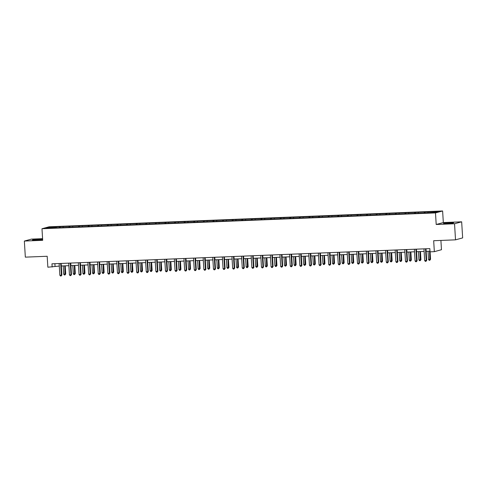<?xml version="1.0" encoding="UTF-8"?>
<svg xmlns="http://www.w3.org/2000/svg" width="487" height="487" viewBox="0 0 487 487"><rect width="100%" height="100%" fill="white"/><g stroke="black" fill="none" stroke-linecap="round" stroke-linejoin="round"><path stroke-width="0.73" d="M35.953 240.109A5.04 0.329 -3.5 0 0 42.485 239.397A5.04 0.329 -3.5 0 0 38.954 239.294A5.04 0.329 -3.5 0 0 32.422 240.012A5.04 0.329 -3.5 0 0 35.953 240.109M447.06 223.582A5.04 0.329 -3.5 0 0 453.592 222.863A5.04 0.329 -3.5 0 0 450.067 222.76A5.04 0.329 -3.5 0 0 443.535 223.478A5.04 0.329 -3.5 0 0 447.06 223.582M42.588 238.673L31.478 239.117L24.35 241.059L25.336 257.142L47.184 256.265L47.854 267.205L59.286 266.072M442.616 210.974L49.108 226.796L41.979 228.738L435.488 212.91L442.616 210.974L443.328 222.559L436.2 224.495L454.535 223.758L461.664 221.816L443.328 222.559M461.664 221.816L462.65 237.906L455.522 239.841L433.673 240.724L434.343 251.663L441.472 249.721L440.905 240.432M454.535 223.758L455.522 239.841M56.638 227.825L424.39 213.032L435.561 212.423L438.489 211.626L425.035 212.003L425.084 212.843M56.577 227.66L46.113 228.086L49.041 227.289L60.205 226.674L60.26 227.514M425.035 212.003L60.205 226.674M434.343 251.663L430.033 251.834L429.838 248.62L51.963 263.814L52.158 267.028M63.194 226.717L63.042 227.405M69.105 226.479L68.917 227.332M72.794 226.333L72.648 227.015M78.705 226.096L78.517 226.942M82.394 225.944L82.248 226.632M88.305 225.706L88.117 226.558M92 225.56L91.848 226.242M97.905 225.323L97.717 226.169M101.6 225.171L101.448 225.858M107.505 224.933L107.323 225.785M111.2 224.787L111.048 225.475M117.105 224.55L116.923 225.402M120.8 224.404L120.648 225.085M126.711 224.166L126.523 225.012M130.4 224.014L130.248 224.702M136.311 223.777L136.123 224.629M140 223.63L139.848 224.312M145.911 223.393L145.723 224.239M149.6 223.241L149.454 223.929M155.511 223.003L155.323 223.856M159.2 222.857L159.054 223.539M165.111 222.62L164.923 223.466M168.806 222.474L168.654 223.156M174.711 222.236L174.523 223.083M178.406 222.084L178.254 222.772M184.311 221.847L184.129 222.699M188.006 221.701L187.854 222.382M193.911 221.463L193.729 222.309M197.606 221.311L197.454 221.999M203.517 221.074L203.329 221.926M207.206 220.928L207.054 221.609M213.117 220.69L212.929 221.536M216.806 220.538L216.654 221.226M222.717 220.301L222.529 221.153M226.406 220.154L226.26 220.836M232.317 219.917L232.129 220.763M236.006 219.771L235.86 220.453M241.917 219.534L241.729 220.38M245.612 219.381L245.46 220.069M251.517 219.144L251.329 219.996M255.212 218.998L255.06 219.68M261.117 218.76L260.935 219.607M264.812 218.608L264.66 219.296M270.717 218.371L270.535 219.223M274.412 218.225L274.26 218.907M280.323 217.987L280.135 218.833M284.012 217.835L283.86 218.523M289.923 217.598L289.735 218.45M293.612 217.452L293.46 218.139M299.523 217.214L299.335 218.066M303.212 217.068L303.066 217.75M309.123 216.831L308.935 217.677M312.818 216.678L312.666 217.366M318.723 216.441L318.535 217.293M322.418 216.295L322.266 216.977M328.323 216.058L328.135 216.904M332.018 215.905L331.866 216.593M337.923 215.668L337.741 216.52M341.618 215.522L341.466 216.204M347.523 215.284L347.341 216.131M351.218 215.138L351.066 215.82M357.129 214.901L356.941 215.747M360.818 214.749L360.666 215.437M366.729 214.511L366.541 215.364M370.418 214.365L370.266 215.047M376.329 214.128L376.141 214.974M380.018 213.976L379.872 214.664M385.929 213.738L385.741 214.59M389.624 213.592L389.472 214.274M395.529 213.355L395.341 214.201M399.224 213.203L399.072 213.89M405.129 212.965L404.941 213.817M408.824 212.819L408.672 213.507M414.729 212.582L414.547 213.428M418.424 212.435L418.272 213.117M424.329 212.198L424.147 213.044M428.024 212.046L427.872 212.734M436.2 224.495L435.488 212.91M24.35 241.059L42.692 240.316L41.979 228.738M61.313 265.993L68.892 265.689M70.919 265.604L78.492 265.299M80.519 265.22L88.092 264.916M90.119 264.837L97.692 264.532M99.719 264.447L107.292 264.143M109.319 264.064L116.892 263.759M118.919 263.674L126.492 263.37M128.519 263.29L136.092 262.986M138.119 262.907L145.698 262.596M147.725 262.517L155.298 262.213M157.325 262.134L164.898 261.829M166.925 261.744L174.498 261.44M176.525 261.361L184.098 261.056M186.125 260.971L193.698 260.667M195.725 260.588L203.298 260.283M205.325 260.204L212.898 259.9M214.925 259.815L222.504 259.51M224.531 259.431L232.104 259.127M234.131 259.041L241.704 258.737M243.731 258.658L251.304 258.353M253.331 258.268L260.904 257.964M262.931 257.885L270.504 257.58M272.531 257.501L280.104 257.197M282.131 257.112L289.704 256.807M291.731 256.728L299.31 256.424M301.337 256.339L308.91 256.034M310.937 255.955L318.51 255.651M320.537 255.572L328.11 255.267M330.137 255.182L337.71 254.878M339.737 254.798L347.31 254.494M349.337 254.409L356.91 254.104M358.937 254.025L366.516 253.721M368.537 253.636L376.116 253.331M378.143 253.252L385.716 252.948M387.743 252.869L395.316 252.564M397.343 252.479L404.916 252.175M406.943 252.096L414.516 251.791M416.543 251.706L424.116 251.402M426.143 251.322L429.997 251.164M49.041 227.289L49.497 227.946M59.505 226.869L59.317 227.715M54.891 263.698L55.049 266.243M415.435 212.393L415.484 213.233M405.835 212.776L405.884 213.616M396.235 213.16L396.284 214.006M386.629 213.55L386.684 214.39M377.029 213.933L377.084 214.779M367.429 214.323L367.484 215.163M357.829 214.706L357.884 215.546M348.229 215.096L348.278 215.936M338.629 215.479L338.678 216.319M329.029 215.863L329.078 216.709M319.429 216.252L319.478 217.092M309.823 216.636L309.878 217.476M300.223 217.025L300.278 217.866M290.623 217.409L290.678 218.249M281.023 217.792L281.078 218.639M271.423 218.182L271.472 219.022M261.823 218.566L261.872 219.412M252.223 218.955L252.272 219.795M242.623 219.339L242.672 220.179M233.017 219.728L233.072 220.568M223.417 220.112L223.472 220.952M213.817 220.495L213.872 221.342M204.217 220.885L204.266 221.725M194.617 221.268L194.666 222.115M185.017 221.658L185.066 222.498M175.417 222.042L175.466 222.882M165.817 222.431L165.866 223.271M156.211 222.815L156.266 223.655M146.611 223.198L146.666 224.044M137.011 223.588L137.066 224.428M127.411 223.971L127.46 224.811M117.811 224.361L117.86 225.201M108.211 224.744L108.26 225.584M98.611 225.128L98.66 225.974M89.011 225.518L89.06 226.358M79.405 225.901L79.46 226.747M69.805 226.291L69.86 227.131M423.964 248.863A0.645 0.615 -105.2 0 0 423.964 248.857L424.676 260.575L426.216 260.515L426.697 260.387L425.991 248.772M425.498 248.79A0.645 0.615 -105.2 0 0 425.504 248.802L426.216 260.515L425.948 261.33L425.334 261.355L424.676 260.575M426.697 260.387L425.948 261.33M428.024 251.243L428.53 259.528L430.551 259.334L430.094 251.834M430.551 259.334L429.802 260.283L429.564 251.182M429.802 260.283L429.187 260.308L428.53 259.528M414.364 249.253A0.645 0.615 -105.2 0 0 414.364 249.241L415.076 260.965L416.616 260.904L417.097 260.77L416.391 249.161M415.953 249.174L415.898 249.192A0.645 0.615 -105.2 0 0 415.898 249.192L416.616 260.904L416.348 261.72L415.734 261.744L415.076 260.965M417.097 260.77L416.348 261.72M406.298 249.563A0.645 0.615 -105.2 0 0 406.298 249.575L407.016 261.288L405.476 261.349L404.764 249.636A0.645 0.615 -105.2 0 0 404.758 249.624M406.785 249.545L407.497 261.154L406.748 262.103L406.134 262.128L405.476 261.349M407.497 261.154L406.748 262.103M418.424 251.633L418.93 259.918L420.951 259.723L420.451 251.554M420.951 259.723L420.202 260.667L419.964 251.572M420.202 260.667L419.587 260.691L418.93 259.918M408.824 252.016L409.33 260.302L411.351 260.107L410.851 251.937M411.351 260.107L410.602 261.056L410.364 251.956M410.602 261.056L409.987 261.081L409.33 260.302M395.158 250.026A0.645 0.615 -105.2 0 0 395.158 250.014L395.876 261.738L397.416 261.671L397.897 261.543L397.185 249.928M396.747 249.947L396.698 249.965A0.645 0.615 -105.2 0 0 396.698 249.965L397.416 261.671L397.149 262.487L396.534 262.511L395.876 261.738M397.897 261.543L397.149 262.487M385.558 250.409A0.645 0.615 -105.2 0 0 385.558 250.397L386.276 262.122L387.816 262.061L388.297 261.927L387.585 250.318M387.147 250.336L387.098 250.348A0.645 0.615 -105.2 0 0 387.098 250.348L387.816 262.061L387.549 262.877L386.934 262.901L386.276 262.122M388.297 261.927L387.549 262.877M377.498 250.72A0.645 0.615 -105.2 0 0 377.498 250.732L378.216 262.444L376.676 262.505L375.958 250.799A0.645 0.615 -105.2 0 0 375.958 250.787M377.985 250.702L378.697 262.316L377.949 263.26L377.334 263.284L376.676 262.505M378.697 262.316L377.949 263.26M399.224 252.406L399.73 260.685L401.27 260.624L401.751 260.496L401.251 252.321M401.751 260.496L401.002 261.44L400.764 252.345M401.002 261.44L400.387 261.464L399.73 260.685M389.624 252.79L390.13 261.075L392.151 260.88L391.651 252.71M392.151 260.88L391.402 261.829L391.158 252.729M391.402 261.829L390.787 261.854L390.13 261.075M380.024 253.179L380.53 261.458L382.064 261.397L382.551 261.269L382.052 253.094M382.551 261.269L381.802 262.213L381.558 253.112M381.802 262.213L381.187 262.237L380.53 261.458M366.358 251.182A0.645 0.615 -105.2 0 0 366.358 251.17L367.076 262.895L368.61 262.834L369.097 262.7L368.385 251.091M367.947 251.109L367.898 251.122A0.645 0.615 -105.2 0 0 367.898 251.122L368.61 262.834L368.349 263.65L367.734 263.674L367.076 262.895M369.097 262.7L368.349 263.65M370.418 253.563L370.93 261.848L372.945 261.653L372.445 253.483M372.945 261.653L372.202 262.596L371.958 253.502M372.202 262.596L371.587 262.627L370.93 261.848M356.758 251.566A0.645 0.615 -105.2 0 0 356.758 251.554L357.476 263.278L359.01 263.217L359.491 263.09L358.785 251.475M358.347 251.493L358.298 251.505A0.645 0.615 -105.2 0 0 358.298 251.505L359.01 263.217L358.749 264.033L358.134 264.057L357.476 263.278M359.491 263.09L358.749 264.033M360.818 253.946L361.324 262.231L363.345 262.036L362.845 253.867M363.345 262.036L362.602 262.986L362.358 253.885M362.602 262.986L361.981 263.01L361.324 262.231M348.692 251.882A0.645 0.615 -105.2 0 0 348.692 251.895L349.41 263.601L347.87 263.668L347.158 251.956A0.645 0.615 -105.2 0 0 347.158 251.943M349.185 251.858L349.891 263.473L349.142 264.417L348.528 264.447L347.87 263.668M349.891 263.473L349.142 264.417M351.218 254.336L351.724 262.615L353.264 262.554L353.745 262.426L353.245 254.251M353.745 262.426L352.996 263.37L352.758 254.275M352.996 263.37L352.381 263.394L351.724 262.615M337.558 252.339A0.645 0.615 -105.2 0 0 337.552 252.327L338.27 264.051L339.81 263.991L340.291 263.857L339.579 252.248M339.147 252.266L339.092 252.278A0.645 0.615 -105.2 0 0 339.092 252.278L339.81 263.991L339.542 264.806L338.928 264.831L338.27 264.051M340.291 263.857L339.542 264.806M341.618 254.719L342.124 263.004L344.145 262.81L343.645 254.64M344.145 262.81L343.396 263.759L343.158 254.658M343.396 263.759L342.781 263.784L342.124 263.004M327.952 252.729A0.645 0.615 -105.2 0 0 327.952 252.716L328.67 264.435L330.21 264.374L330.691 264.246L329.979 252.631M329.547 252.65L329.492 252.662A0.645 0.615 -105.2 0 0 329.492 252.662L330.21 264.374L329.942 265.19L329.328 265.214L328.67 264.435M330.691 264.246L329.942 265.19M332.018 255.109L332.524 263.388L334.064 263.327L334.545 263.199L334.045 255.024M334.545 263.199L333.796 264.143L333.558 255.048M333.796 264.143L333.181 264.167L332.524 263.388M319.892 253.039A0.645 0.615 -105.2 0 0 319.892 253.051L320.61 264.764L319.07 264.825L318.352 253.112A0.645 0.615 -105.2 0 0 318.352 253.1M320.379 253.021L321.091 264.63L320.343 265.579L319.728 265.604L319.07 264.825M321.091 264.63L320.343 265.579M322.418 255.492L322.924 263.777L324.945 263.583L324.445 255.413M324.945 263.583L324.196 264.532L323.958 255.432M324.196 264.532L323.581 264.557L322.924 263.777M308.752 253.496A0.645 0.615 -105.2 0 0 308.752 253.49L309.47 265.208L311.01 265.147L311.491 265.019L310.779 253.404M310.341 253.423L310.292 253.435A0.645 0.615 -105.2 0 0 310.292 253.435L311.01 265.147L310.743 265.963L310.128 265.987L309.47 265.208M311.491 265.019L310.743 265.963M312.818 255.882L313.324 264.161L314.864 264.1L315.345 263.966L314.846 255.797M315.345 263.966L314.596 264.916L314.352 255.815M314.596 264.916L313.981 264.94L313.324 264.161M299.152 253.885A0.645 0.615 -105.2 0 0 299.152 253.873L299.87 265.598L301.41 265.537L301.891 265.403L301.179 253.794M300.741 253.806L300.692 253.824A0.645 0.615 -105.2 0 0 300.692 253.824L301.41 265.537L301.143 266.352L300.528 266.377L299.87 265.598M301.891 265.403L301.143 266.352M303.218 256.265L303.724 264.551L305.745 264.356L305.239 256.186M305.745 264.356L304.996 265.299L304.752 256.205M304.996 265.299L304.381 265.33L303.724 264.551M291.092 254.196A0.645 0.615 -105.2 0 0 291.092 254.208L291.804 265.92L290.27 265.981L289.552 254.269A0.645 0.615 -105.2 0 0 289.552 254.257M291.579 254.177L292.291 265.786L291.543 266.736L290.928 266.76L290.27 265.981M292.291 265.786L291.543 266.736M293.612 256.649L294.124 264.934L296.139 264.739L295.639 256.57M296.139 264.739L295.396 265.689L295.152 256.588M295.396 265.689L294.781 265.713L294.124 264.934M281.492 254.585A0.645 0.615 -105.2 0 0 281.492 254.598L282.204 266.304L280.67 266.371L279.952 254.658A0.645 0.615 -105.2 0 0 279.952 254.646M281.979 254.561L282.685 266.176L281.943 267.12L281.322 267.144L280.67 266.371M282.685 266.176L281.943 267.12M284.012 257.039L284.518 265.318L286.058 265.257L286.539 265.129L286.039 256.953M286.539 265.129L285.796 266.072L285.552 256.978M285.796 266.072L285.175 266.097L284.518 265.318M270.352 255.042A0.645 0.615 -105.2 0 0 270.352 255.03L271.064 266.754L272.604 266.693L273.085 266.559L272.379 254.951M271.941 254.969L271.886 254.981A0.645 0.615 -105.2 0 0 271.886 254.981L272.604 266.693L272.336 267.509L271.722 267.533L271.064 266.754M273.085 266.559L272.336 267.509M274.412 257.422L274.918 265.707L276.939 265.512L276.439 257.343M276.939 265.512L276.19 266.462L275.952 257.361M276.19 266.462L275.575 266.486L274.918 265.707M260.752 255.432A0.645 0.615 -105.2 0 0 260.746 255.419L261.464 267.138L263.004 267.077L263.485 266.949L262.773 255.334M262.341 255.352L262.286 255.365A0.645 0.615 -105.2 0 0 262.286 255.365L263.004 267.077L262.737 267.893L262.122 267.917L261.464 267.138M263.485 266.949L262.737 267.893M264.812 257.812L265.318 266.091L266.858 266.03L267.339 265.902L266.839 257.726M267.339 265.902L266.59 266.846L266.352 257.745M266.59 266.846L265.975 266.87L265.318 266.091M252.686 255.742A0.645 0.615 -105.2 0 0 252.686 255.754L253.404 267.466L251.864 267.527L251.146 255.815A0.645 0.615 -105.2 0 0 251.146 255.803M253.173 255.724L253.885 267.333L253.137 268.282L252.522 268.307L251.864 267.527M253.885 267.333L253.137 268.282M255.212 258.195L255.718 266.48L257.739 266.286L257.239 258.116M257.739 266.286L256.99 267.235L256.752 258.134M256.99 267.235L256.375 267.26L255.718 266.48M241.546 256.199A0.645 0.615 -105.2 0 0 241.546 256.192L242.264 267.911L243.804 267.85L244.285 267.722L243.573 256.107M243.135 256.125L243.086 256.138A0.645 0.615 -105.2 0 0 243.086 256.138L243.804 267.85L243.537 268.666L242.922 268.69L242.264 267.911M244.285 267.722L243.537 268.666M245.612 258.579L246.118 266.864L248.139 266.669L247.639 258.5M248.139 266.669L247.39 267.619L247.146 258.518M247.39 267.619L246.775 267.643L246.118 266.864M231.946 256.588A0.645 0.615 -105.2 0 0 231.946 256.576L232.664 268.3L234.204 268.24L234.685 268.106L233.973 256.497M233.535 256.509L233.486 256.527A0.645 0.615 -105.2 0 0 233.486 256.527L234.204 268.24L233.937 269.055L233.322 269.08L232.664 268.3M234.685 268.106L233.937 269.055M236.012 258.968L236.518 267.253L238.539 267.059L238.04 258.889M238.539 267.059L237.79 268.002L237.546 258.907M237.79 268.002L237.175 268.027L236.518 267.253M223.886 256.899A0.645 0.615 -105.2 0 0 223.886 256.911L224.604 268.623L223.064 268.684L222.346 256.972A0.645 0.615 -105.2 0 0 222.346 256.959M224.373 256.88L225.085 268.489L224.337 269.439L223.722 269.463L223.064 268.684M225.085 268.489L224.337 269.439M226.406 259.352L226.918 267.637L228.939 267.442L228.433 259.273M228.939 267.442L228.19 268.392L227.946 259.291M228.19 268.392L227.575 268.416L226.918 267.637M212.746 257.361A0.645 0.615 -105.2 0 0 212.746 257.349L213.464 269.074L214.998 269.007L215.485 268.879L214.773 257.264M214.335 257.282L214.286 257.3A0.645 0.615 -105.2 0 0 214.286 257.3L214.998 269.007L214.737 269.822L214.122 269.847L213.464 269.074M215.485 268.879L214.737 269.822M216.806 259.741L217.318 268.02L218.852 267.96L219.333 267.832L218.833 259.656M219.333 267.832L218.59 268.775L218.346 259.681M218.59 268.775L217.975 268.8L217.318 268.02M203.146 257.745A0.645 0.615 -105.2 0 0 203.146 257.733L203.864 269.457L205.398 269.396L205.879 269.262L205.173 257.653M204.735 257.672L204.686 257.684A0.645 0.615 -105.2 0 0 204.686 257.684L205.398 269.396L205.137 270.212L204.516 270.236L203.864 269.457M205.879 269.262L205.137 270.212M207.206 260.125L207.712 268.41L209.733 268.215L209.233 260.046M209.733 268.215L208.99 269.165L208.746 260.064M208.99 269.165L208.369 269.189L207.712 268.41M195.08 258.055A0.645 0.615 -105.2 0 0 195.08 258.067L195.798 269.78L194.258 269.841L193.546 258.134A0.645 0.615 -105.2 0 0 193.546 258.122M195.573 258.037L196.279 269.652L195.53 270.595L194.916 270.62L194.258 269.841M196.279 269.652L195.53 270.595M197.606 260.515L198.112 268.794L199.652 268.733L200.133 268.605L199.633 260.429M200.133 268.605L199.384 269.548L199.146 260.448M199.384 269.548L198.769 269.573L198.112 268.794M183.946 258.518A0.645 0.615 -105.2 0 0 183.94 258.506L184.658 270.23L186.198 270.169L186.679 270.035L185.967 258.427M185.535 258.445L185.48 258.457A0.645 0.615 -105.2 0 0 185.48 258.457L186.198 270.169L185.931 270.985L185.316 271.009L184.658 270.23M186.679 270.035L185.931 270.985M188.006 260.898L188.512 269.183L190.533 268.988L190.033 260.819M190.533 268.988L189.784 269.932L189.546 260.837M189.784 269.932L189.169 269.962L188.512 269.183M174.34 258.901A0.645 0.615 -105.2 0 0 174.34 258.889L175.058 270.614L176.598 270.553L177.079 270.425L176.367 258.81M175.935 258.828L175.88 258.841A0.645 0.615 -105.2 0 0 175.88 258.841L176.598 270.553L176.331 271.369L175.716 271.393L175.058 270.614M177.079 270.425L176.331 271.369M178.406 261.282L178.912 269.567L180.933 269.372L180.433 261.202M180.933 269.372L180.184 270.322L179.947 261.221M180.184 270.322L179.569 270.346L178.912 269.567M166.28 259.218A0.645 0.615 -105.2 0 0 166.28 259.23L166.998 270.936L165.458 271.003L164.74 259.291A0.645 0.615 -105.2 0 0 164.74 259.279M166.767 259.194L167.479 270.809L166.731 271.752L166.116 271.783L165.458 271.003M167.479 270.809L166.731 271.752M168.806 261.671L169.312 269.95L170.852 269.889L171.333 269.761L170.834 261.586M171.333 269.761L170.584 270.705L170.34 261.61M170.584 270.705L169.969 270.729L169.312 269.95M155.14 259.674A0.645 0.615 -105.2 0 0 155.14 259.662L155.858 271.387L157.398 271.326L157.879 271.192L157.167 259.583M156.729 259.601L156.68 259.614A0.645 0.615 -105.2 0 0 156.68 259.614L157.398 271.326L157.131 272.142L156.516 272.166L155.858 271.387M157.879 271.192L157.131 272.142M159.206 262.055L159.712 270.34L161.733 270.145L161.234 261.976M161.733 270.145L160.984 271.095L160.74 261.994M160.984 271.095L160.369 271.119L159.712 270.34M145.54 260.064A0.645 0.615 -105.2 0 0 145.54 260.052L146.258 271.77L147.792 271.709L148.279 271.582L147.567 259.967M147.129 259.985L147.08 259.997A0.645 0.615 -105.2 0 0 147.08 259.997L147.792 271.709L147.531 272.525L146.916 272.55L146.258 271.77M148.279 271.582L147.531 272.525M149.6 262.444L150.112 270.723L151.646 270.662L152.133 270.535L151.627 262.359M152.133 270.535L151.384 271.478L151.14 262.383M151.384 271.478L150.769 271.502L150.112 270.723M137.48 260.375A0.645 0.615 -105.2 0 0 137.48 260.387L138.192 272.099L136.658 272.16L135.94 260.448A0.645 0.615 -105.2 0 0 135.94 260.435M137.967 260.356L138.673 271.965L137.931 272.915L137.316 272.939L136.658 272.16M138.673 271.965L137.931 272.915M140 262.828L140.512 271.113L142.527 270.918L142.027 262.749M142.527 270.918L141.784 271.868L141.54 262.767M141.784 271.868L141.169 271.892L140.512 271.113M126.34 260.831A0.645 0.615 -105.2 0 0 126.34 260.825L127.052 272.543L128.592 272.483L129.073 272.355L128.367 260.74M127.929 260.758L127.88 260.77A0.645 0.615 -105.2 0 0 127.88 260.77L128.592 272.483L128.331 273.298L127.71 273.323L127.052 272.543M129.073 272.355L128.331 273.298M130.4 263.217L130.906 271.496L132.446 271.436L132.927 271.302L132.427 263.132M132.927 271.302L132.184 272.251L131.94 263.15M132.184 272.251L131.563 272.276L130.906 271.496M116.74 261.221A0.645 0.615 -105.2 0 0 116.74 261.209L117.452 272.933L118.992 272.872L119.473 272.738L118.767 261.129M118.329 261.142L118.274 261.16A0.645 0.615 -105.2 0 0 118.274 261.16L118.992 272.872L118.725 273.688L118.11 273.712L117.452 272.933M119.473 272.738L118.725 273.688M120.8 263.601L121.306 271.886L123.327 271.691L122.827 263.522M123.327 271.691L122.578 272.635L122.34 263.54M122.578 272.635L121.963 272.659L121.306 271.886M108.674 261.531A0.645 0.615 -105.2 0 0 108.674 261.543L109.392 273.256L107.852 273.317L107.14 261.604A0.645 0.615 -105.2 0 0 107.134 261.592M109.161 261.513L109.873 273.122L109.125 274.071L108.51 274.096L107.852 273.317M109.873 273.122L109.125 274.071M111.2 263.984L111.706 272.27L113.727 272.075L113.228 263.905M113.727 272.075L112.978 273.024L112.74 263.924M112.978 273.024L112.363 273.049L111.706 272.27M99.074 261.921A0.645 0.615 -105.2 0 0 99.074 261.933L99.792 273.639L98.252 273.706L97.534 261.994A0.645 0.615 -105.2 0 0 97.534 261.982M99.561 261.896L100.273 273.511L99.525 274.455L98.91 274.479L98.252 273.706M100.273 273.511L99.525 274.455M101.6 264.374L102.106 272.653L103.646 272.592L104.127 272.464L103.628 264.289M104.127 272.464L103.378 273.408L103.141 264.313M103.378 273.408L102.763 273.432L102.106 272.653M87.934 262.377A0.645 0.615 -105.2 0 0 87.934 262.365L88.652 274.09L90.192 274.029L90.673 273.895L89.961 262.286M89.523 262.304L89.474 262.316A0.645 0.615 -105.2 0 0 89.474 262.316L90.192 274.029L89.925 274.845L89.31 274.869L88.652 274.09M90.673 273.895L89.925 274.845M92 264.758L92.506 273.043L94.527 272.848L94.028 264.678M94.527 272.848L93.778 273.797L93.534 264.697M93.778 273.797L93.163 273.822L92.506 273.043M78.334 262.767A0.645 0.615 -105.2 0 0 78.334 262.755L79.052 274.473L80.592 274.412L81.073 274.284L80.361 262.67M79.874 262.688A0.645 0.615 -105.2 0 0 79.874 262.7L80.592 274.412L80.325 275.228L79.71 275.252L79.052 274.473M81.073 274.284L80.325 275.228M82.4 265.147L82.906 273.426L84.446 273.365L84.927 273.237L84.428 265.062M84.927 273.237L84.178 274.181L83.934 265.08M84.178 274.181L83.563 274.205L82.906 273.426M70.274 263.077A0.645 0.615 -105.2 0 0 70.274 263.09L70.986 274.802L69.452 274.863L68.734 263.15A0.645 0.615 -105.2 0 0 68.734 263.138M70.761 263.059L71.473 274.668L70.725 275.618L70.11 275.642L69.452 274.863M71.473 274.668L70.725 275.618M72.794 265.531L73.306 273.816L75.327 273.621L74.821 265.452M75.327 273.621L74.578 274.571L74.334 265.47M74.578 274.571L73.963 274.595L73.306 273.816M59.134 263.534A0.645 0.615 -105.2 0 0 59.134 263.528L59.852 275.246L61.386 275.185L61.867 275.058L61.161 263.443M60.723 263.461L60.674 263.473A0.645 0.615 -105.2 0 0 60.674 263.473L61.386 275.185L61.125 276.001L60.51 276.026L59.852 275.246M61.867 275.058L61.125 276.001M63.194 265.914L63.706 274.199L65.721 274.004L65.221 265.835M65.721 274.004L64.978 274.954L64.734 265.853M64.978 274.954L64.363 274.978L63.706 274.199"/></g></svg>
